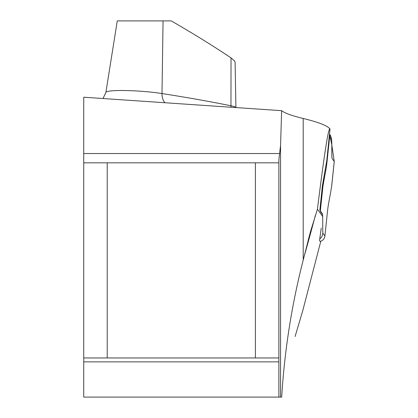 <?xml version="1.0" encoding="UTF-8"?>
<svg xmlns="http://www.w3.org/2000/svg" width="418" height="418" viewBox="0 0 418 418"><rect width="100%" height="100%" fill="white"/><g stroke="black" fill="none" stroke-linecap="round" stroke-linejoin="round"><path stroke-width="0.63" d="M330.011 129.037L326.787 160.522L322.377 185.801L319.843 210.264L322.356 213.739L322.774 216.623L317.434 209.235C324.274 153.976 328.449 127.218 329.964 128.969L330.011 129.037M329.964 128.969C327.466 125.687 318.547 122.192 303.207 118.477C291.957 115.755 284.768 113.158 281.627 110.681L83.736 97.216L83.736 153.531L279.579 153.531L280.556 145.574L280.556 397.1L278.874 397.1L278.874 159.963L279.579 153.531M295.098 336.5L302.841 310.355L320.606 242.017L319.53 240.528L321.259 228.103M278.874 397.1L83.736 397.1L83.736 153.531M303.207 118.477L303.207 260.074L310.433 231.781L317.434 209.235M281.627 110.681L280.556 145.574M303.207 260.074C291.68 305.015 284.506 350.692 281.69 397.1L280.556 397.1M255.388 357.954L107.222 357.954L107.222 162.816L255.388 162.816L255.388 357.954L278.874 357.954M83.736 162.816L107.222 162.816M278.874 162.816L255.388 162.816M107.222 357.954L83.736 357.954M231.029 57.883C212.919 45.755 192.991 33.43 171.26 20.9L163.051 20.9L162.001 93.538A468.74 50.191 4 0 1 230.961 105.78L231.029 57.883L234.555 60.923L235.099 62.219L235.909 107.572A22.488 2.409 4 0 0 230.961 105.78A12.524 9.645 101.5 0 0 231.029 107.238M165.005 102.744A12.524 7.796 98.9 0 1 162.001 93.538A34.475 3.689 4 0 0 125.776 90.544A34.475 3.689 4 0 0 105.885 92.462L117.265 20.9L163.051 20.9M334.233 161.635A6.213 0.648 -174 0 0 334.264 161.583A6.213 0.648 -174 0 0 334.243 161.52L332.258 158.772A15.659 1.442 95.5 0 1 331.819 154.404L331.819 144.696A90.032 8.308 95.5 0 1 331.709 139.795L330.716 135.871L329.499 134.058M329.441 134.617A6.213 6.155 144.1 0 1 329.635 136.926L327.095 161.05L326.735 161.014M325.293 170.163L325.826 170.21A15.659 1.442 95.5 0 0 327.095 161.05M325.826 170.21L323.987 180.09L323.454 180.038M322.053 188.936L322.947 186.214A90.032 8.308 95.5 0 0 323.987 180.09M322.947 186.214L320.298 211.424L322.283 214.168A15.659 1.442 95.5 0 1 322.722 218.536L322.722 228.244A90.032 8.308 95.5 0 1 322.827 233.145L321.87 236.881L319.749 238.965M320.178 241.421A6.213 6.155 -35.9 0 0 324.901 236.013L327.44 211.889A15.659 1.442 95.5 0 1 328.715 202.73L330.554 192.85A90.032 8.308 95.5 0 1 331.589 186.726L331.746 185.226M331.589 186.726L334.243 161.52L331.803 144.79L329.488 134.162M315.318 215.521A1957.248 1938.256 144.1 0 1 304.022 256.814M278.874 361.868L83.736 361.868M331.709 139.795L329.635 136.926M322.827 233.145L324.901 236.013M310.496 231.797L308.223 240.094M105.885 92.462L103 98.528M331.699 185.973L334.264 161.583"/></g></svg>
